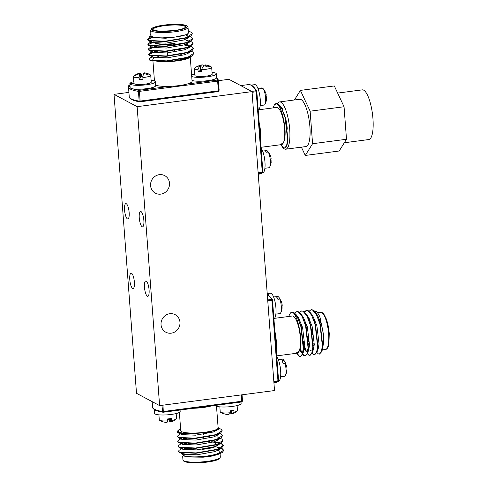 <?xml version="1.0" encoding="UTF-8"?>
<svg xmlns="http://www.w3.org/2000/svg" width="487" height="487" viewBox="0 0 487 487"><rect width="100%" height="100%" fill="white"/><g stroke="black" fill="none" stroke-linecap="round" stroke-linejoin="round"><path stroke-width="0.73" d="M218.426 80.678L228.92 79.302L252.035 91.611L137.133 106.665L114.019 94.356L128.915 92.402M129.779 279.605A7.749 2.161 -97.5 0 0 133.085 288.511A7.749 2.161 -97.5 0 0 134.217 280.549A7.749 2.161 -97.5 0 0 131.07 273.14A7.749 2.161 -97.5 0 0 129.779 279.605M124.556 210.08A7.749 2.161 -97.5 0 0 127.856 218.992A7.749 2.161 -97.5 0 0 128.988 211.023A7.749 2.161 -97.5 0 0 125.841 203.621A7.749 2.161 -97.5 0 0 124.556 210.08M139.264 217.914A7.749 2.161 -97.5 0 0 142.563 226.82A7.749 2.161 -97.5 0 0 143.695 218.858A7.749 2.161 -97.5 0 0 140.548 211.449A7.749 2.161 -97.5 0 0 139.264 217.914M144.493 287.44A7.749 2.161 -97.5 0 0 147.792 296.346A7.749 2.161 -97.5 0 0 148.925 288.377A7.749 2.161 -97.5 0 0 145.777 280.975A7.749 2.161 -97.5 0 0 144.493 287.44M114.019 94.356L136.5 393.301L159.614 405.61L274.51 390.55L252.035 91.611M137.133 106.665L159.614 405.61M160.777 194.136A9.935 9.363 118 0 0 169.306 186.052A9.935 9.363 118 0 0 164.716 175.63A9.935 9.363 118 0 0 151.78 180.001A9.935 9.363 118 0 0 155.371 193.169A9.935 9.363 118 0 0 160.777 194.136M171.229 333.175A9.935 9.363 118 0 0 179.764 325.097A9.935 9.363 118 0 0 175.168 314.675A9.935 9.363 118 0 0 162.238 319.046A9.935 9.363 118 0 0 165.83 332.213A9.935 9.363 118 0 0 171.229 333.175M150.873 33.396L149.722 36.592L159.913 38.029L175.277 37.049L187.812 34.297L189.011 31.211L188.286 30.918M175.277 37.049A18.75 3.506 -4.3 0 0 188.42 32.69L188.025 27.394A18.75 3.506 175.7 0 1 174.882 31.752A18.75 3.506 175.7 0 1 150.635 30.2L151.031 35.502A18.75 3.506 -4.3 0 0 175.277 37.049L165.635 38.236L151.962 37.663L149.722 36.592M181.627 54.24A18.75 3.506 -4.3 0 0 180.147 54.185M159.121 56.2A18.75 3.506 -4.3 0 0 157.806 56.541M154.671 57.63A18.75 3.506 -4.3 0 0 152.827 59.341A18.75 3.506 -4.3 0 0 168.088 61.642A18.75 3.506 -4.3 0 0 188.865 57.99L190.569 56.833M152.766 56.967A22.536 4.219 -4.3 0 0 149.357 58.842L150.13 60.418M149.874 60.309L169.391 61.898L188.865 57.99L192.371 55.603L187.879 57.606L166.481 61.234L150.033 60.382L149.04 59.475L149.357 58.842M155.621 85.042A18.75 3.506 -4.3 0 0 169.233 86.388A18.75 3.506 -4.3 0 0 187.13 84.044A18.75 3.506 -4.3 0 0 192.073 81.25L190.259 57.156M129.359 85.231L129.402 85.213A0.901 0.901 0 0 0 128.684 85.779L128.684 85.779A0.901 0.883 21.1 0 1 129.457 85.225A44.165 8.261 -4.3 0 0 130.126 87.356M189.011 31.211L191.263 32.331L192.292 33.67L186.375 37.633L164.977 41.261L148.529 40.409L147.537 39.502L150.556 36.994M186.198 35.557L188.512 36.044M190.107 36.525L191.635 37.237L192.663 38.576L186.74 42.539L165.349 46.168L148.9 45.315L147.908 44.408L148.565 43.501L151.634 42.235M186.192 40.403L188.883 40.945M190.478 41.425L192 42.144L193.029 43.483L187.111 47.446L165.714 51.074L149.272 50.222L148.273 49.315L148.937 48.408L152.005 47.142M154.099 46.594L155.365 46.32M178.479 44.603L179.813 44.652M183.94 44.962L189.254 45.851M190.843 46.332L192.371 47.05L193.4 48.39L187.483 52.346L166.085 55.981L149.637 55.122L148.645 54.221L149.302 53.314L152.37 52.048M154.47 51.5L155.737 51.226M178.619 49.504L180.184 49.558M191.263 51.202L192.742 51.951L193.765 53.296L187.848 57.253L166.451 60.881L150.008 60.029L149.01 59.128L149.673 58.215L152.741 56.955M192.292 33.853L190.898 35.983L186.399 37.986L165.002 41.614L148.559 40.762L147.561 39.855L151.737 37.56M192.657 38.753L191.269 40.89L186.771 42.893L165.373 46.521L148.925 45.668L147.932 44.761L153.959 41.998M193.029 43.66L191.635 45.796L187.136 47.799L165.738 51.427L149.138 50.502L148.298 49.668L154.306 46.904L156.972 46.375M176.732 44.92L178.279 44.95M193.4 48.566L192.006 50.703L187.507 52.699L166.11 56.334L149.503 55.402L148.669 54.574L154.677 51.811L157.338 51.281M176.787 49.82L178.65 49.857M193.765 53.473L192.371 55.603M188.713 36.769L188.585 37.189M190.898 35.983L187.458 38.321L183.8 39.983L166.006 43.136L152.334 42.564L148.395 40.689M151.646 41.48L151.993 41.176M189.078 41.675L188.95 42.095M191.269 40.89L187.83 43.227L184.165 44.889L166.377 48.043L152.705 47.47L148.766 45.595M152.011 46.387L152.376 46.07M182.948 43.605L183.818 43.745M185.979 44.201L187.994 44.914M189.449 46.582L189.321 46.995M191.635 45.796L188.195 48.128L184.536 49.79L166.743 52.949L153.07 52.377L149.138 50.502M152.382 51.293L152.741 50.977M183.313 48.505L184.189 48.645M189.82 51.482L189.693 51.902M192.006 50.703L188.566 53.034L184.908 54.696L167.114 57.856L153.442 57.283L149.503 55.402M152.754 56.2L153.113 55.883M183.684 53.412L184.561 53.552M190.186 56.389L190.058 56.809M212.381 455.978L217.726 454.554L222.218 452.557L212.381 455.978A22.536 4.219 175.7 0 1 203.109 457.19L185.48 456.952L181.882 453.561M222.34 452.1L221.755 452.849M217.89 450.311A18.75 3.506 175.7 0 1 219.929 451.711A18.75 3.506 175.7 0 1 201.496 456.611A18.75 3.506 175.7 0 1 182.54 454.523M183.55 453.257A18.75 3.506 175.7 0 1 184.086 452.959M216.435 405.287L218.133 427.872A18.75 3.506 175.7 0 1 195.299 433.01A18.75 3.506 175.7 0 1 180.744 430.685L179.368 412.398M218.054 426.789L218.547 429.272L207.888 432.383L191.519 433.807A22.536 4.219 175.7 0 1 183.295 433.387L178.412 431.914L178.857 429.838L180.616 428.937M162.993 405.166L163.315 412.252A0.901 0.901 0 0 1 163.06 412.246C153.582 410.76 152.224 407.82 152.577 407.053A45.066 8.431 -4.3 0 0 162.5 411.515A0.901 0.7 99.2 0 0 163.267 412.239L241.503 401.988L163.364 412.227M211.212 405.975A18.75 3.506 175.7 0 1 193.613 408.283M222.218 452.557L223.643 450.597L222.614 449.257L220.727 448.411M219.643 448.095L217.178 447.577M184.543 448.758L182.692 449.221M178.534 451.339L179.508 452.423L195.957 453.281L217.354 449.647L221.853 447.65L223.271 445.69L222.242 444.351L220.355 443.511M219.278 443.194L214.103 442.293M186.819 443.322L182.321 444.314M178.163 446.439L179.143 447.523L195.585 448.375L216.983 444.747L221.482 442.744L222.876 440.607M207.76 436.991L205.891 436.961M186.448 438.416L181.955 439.414M177.798 441.532L178.772 442.616L195.22 443.468L216.618 439.84L221.116 437.837L222.504 435.701M185.547 433.607L181.584 434.507M177.426 436.626L178.406 437.71L194.849 438.562L216.246 434.934L220.745 432.931L222.139 430.8M177.055 431.719L178.035 432.803L191.519 433.807M203.109 457.19L217.695 454.201L223.612 450.244L222.583 448.904L221.061 448.186M219.467 447.705L217.147 447.224M184.591 447.066L179.149 450.262L178.492 451.169L179.484 452.07L195.932 452.928L217.33 449.294L223.247 445.337L222.218 443.998L220.69 443.28M219.101 442.799L211.705 441.727M185.212 443.267L183.946 443.541M182.223 443.018L178.784 445.355L178.12 446.262L179.113 447.169L195.561 448.022L216.958 444.394L222.876 440.431L221.847 439.091L220.374 438.343M209.294 436.699L207.73 436.638M184.847 438.361L183.581 438.641M181.852 438.111L178.412 440.449L177.749 441.356L178.747 442.263L195.19 443.115L216.587 439.487L222.504 435.524L221.482 434.185L220.002 433.436M184.281 433.497L181.194 434.258M181.487 433.211L178.041 435.542L177.384 436.449L178.376 437.356L194.824 438.209L216.222 434.581L222.139 430.624L221.11 429.278L219.381 428.408M178.857 429.838L177.012 431.549L178.011 432.45L183.295 433.387M182.942 452.837L182.601 453.147M179.35 452.356L183.289 454.231L196.961 454.803L214.755 451.644L218.413 449.982L221.853 447.65M219.534 448.85L219.667 448.43M182.576 447.937L182.917 449.324L196.59 449.897L214.383 446.737L218.042 445.081L221.482 442.744M219.168 443.943L219.296 443.529M213.665 440.692L212.795 440.552M182.205 443.03L182.552 444.418L196.224 444.99L214.012 441.837L217.677 440.175L221.116 437.837M218.797 439.043L218.073 437.289L217.47 436.955M213.3 435.786L212.423 435.646M181.84 438.123L182.181 439.511L195.853 440.084L213.647 436.93L217.305 435.268L220.745 432.931M218.432 434.136L218.56 433.716M181.468 433.217L181.809 434.611L195.482 435.183L213.276 432.024L218.547 429.272M314.218 310.919L317.007 311.729L319.898 316.769L323.478 334.514L322.552 349.325L321.682 351.717L322.717 345.91L320.263 323.94L315.539 312.502L312.861 309.933L311.278 309.714M322.071 350.421L321.511 351.255M315.539 312.502L317.701 315.588L321.645 324.993L323.478 334.514A18.75 5.217 82.5 0 1 322.09 348.607M317.761 348.461A18.75 5.217 82.5 0 1 317.494 348.071M274.339 318.364L292.316 316.008A18.75 5.217 82.5 0 1 299.182 329.449A18.75 5.217 82.5 0 1 299.328 350.695A18.75 5.217 82.5 0 1 297.186 353.185L276.726 355.869M288.864 316.459A22.536 6.276 82.5 0 1 290.258 313.293C295.566 305.635 304.302 340.48 299.328 350.695L299.103 351.389L295.42 353.416M274.881 331.349A18.75 5.217 82.5 0 1 276.232 349.307M319.515 354.067L321.682 351.717M307.486 315.966L307.334 316.702M314.748 354.694L316.915 352.338L317.95 346.537L315.491 324.567L310.773 313.129L308.088 310.56L306.682 310.31L304.314 312.191M302.719 316.593L302.567 317.323M301.891 329.358L301.922 330.022M303.243 340.937L303.705 343.128M304.667 346.787L306.585 351.833M307.461 353.361L309.026 355.017L310.152 355.303L312.143 352.965L313.178 347.164L310.724 325.194L306.006 313.756L303.322 311.181L301.739 310.962M297.953 317.214L297.8 317.95M300.12 348.138L301.818 352.46M302.695 353.988L304.259 355.644L305.379 355.93L307.376 353.592L308.411 347.785L305.958 325.815L301.234 314.377L298.555 311.808L296.973 311.589M297.411 353.775L299.487 356.265L300.613 356.557L302.61 354.213L303.644 348.412L301.185 326.442L296.467 315.004L293.783 312.435L292.206 312.21M316.867 352.466L318.218 353.812L319.344 354.098L321.335 351.766L322.376 345.959L319.916 323.989L316.471 314.663L312.514 309.982L311.108 309.726L308.886 311.382M307.206 315.734L307.096 316.221M312.1 353.087L313.451 354.439L314.578 354.725L316.568 352.399L317.603 346.58L315.15 324.616L311.704 315.284L307.747 310.603L306.335 310.353L304.119 312.009M302.451 316.294L302.33 316.848M301.496 327.666L301.55 329.407M303.364 343.171L303.742 344.747M304.57 347.639L306.098 351.584M307.334 353.714L308.685 355.06L309.805 355.352L311.802 353.02L312.837 347.207L310.383 325.237L306.932 315.911L302.981 311.23L301.575 310.98L299.353 312.636M297.685 316.921L297.563 317.475M299.974 348.783L301.331 352.211M302.561 354.335L303.912 355.687L305.039 355.973L307.029 353.641L308.07 347.834L305.611 325.864L302.165 316.538L298.208 311.85L296.802 311.601L294.58 313.257M297.113 353.885L299.146 356.314L300.266 356.6L302.263 354.274L303.298 348.455L300.844 326.485L297.399 317.159L293.442 312.477L292.03 312.228L290.258 313.293M317.701 315.588L315.929 313.695M311.96 315.016L311.765 315.399M317.098 350.47L317.506 350.104M316.915 352.338L318.206 348.802L319.052 343.877L316.873 325.614L312.934 316.215L311.163 314.316M307.194 315.643L306.993 316.026M308.143 346.36L308.448 347.158M309.848 349.873L310.962 351.017L312.739 350.731M312.143 352.965L313.439 349.429L314.279 344.504L312.106 326.241L308.168 316.842L306.396 314.943M302.427 316.27L302.226 316.647M300.57 324.251L300.503 325.237M303.377 346.988L303.681 347.785M304.314 349.191L306.189 351.644L307.967 351.358M307.376 353.592L308.667 350.05L309.513 345.125L307.34 326.862L303.395 317.463L301.623 315.57M297.654 316.891L297.46 317.274M299.621 349.964L301.423 352.271L303.2 351.979M302.61 354.213L303.9 350.677L304.746 345.752L302.567 327.489L298.628 318.09L296.857 316.191M299.121 351.334L299.328 350.695M258.658 109.8L276.628 107.444A18.75 5.217 82.5 0 1 283.501 120.879A18.75 5.217 82.5 0 1 283.647 142.131A18.75 5.217 82.5 0 1 281.504 144.621L261.044 147.299M273.177 107.895A22.536 6.276 82.5 0 1 274.577 104.729C279.885 97.071 288.621 131.916 283.647 142.131L283.416 142.825L279.739 144.852M259.2 122.779A18.75 5.217 82.5 0 1 260.551 140.737M281.425 145.321L283.464 147.75L284.932 147.987L286.928 145.65L287.963 139.848L285.504 117.878L280.786 106.44L278.101 103.871L276.525 103.646M284.585 148.036L286.581 145.704L287.616 139.891L285.163 117.921L281.717 108.595L277.76 103.914L276.348 103.664L274.577 104.729M280.786 106.44L282.947 109.526L281.176 107.627M283.44 142.764L283.647 142.131M283.83 113.55A15.322 4.267 82.5 0 1 287.263 129.183M277.413 103.774A23.845 6.641 82.5 0 1 279.55 101.923L299.736 99.275A23.845 6.641 82.5 0 1 307.407 111.815A23.845 6.641 82.5 0 1 309.927 136.865A23.845 6.641 82.5 0 1 305.933 146.563L285.747 149.205A23.845 6.641 82.5 0 1 281.364 145.339L282.022 146.27M279.55 101.923A23.845 6.641 82.5 0 1 287.214 114.463A23.845 6.641 82.5 0 1 289.735 139.507A23.845 6.641 82.5 0 1 285.747 149.205M294.434 99.969L300.388 90.387L334.313 85.943L344.053 106.744L346.494 139.27L312.575 143.714L305.282 155.444L301.398 147.153M346.494 139.27L339.202 151L305.282 155.444M300.388 90.387L310.128 111.188L312.575 143.714M344.053 106.744L310.128 111.188M337.655 93.084L362.273 89.858A25.056 6.976 82.5 0 1 370.333 103.037A25.056 6.976 82.5 0 1 372.981 129.359A25.056 6.976 82.5 0 1 368.787 139.55L344.333 142.752M260.131 88.141L261.86 87.916A13.934 13.125 -62 0 1 262.444 88.61M259.967 88.159A8.65 2.411 82.5 0 1 260.052 88.147A8.65 2.411 82.5 0 1 261.135 88.78L263.023 88.537A8.65 2.411 -97.5 0 1 265.476 96.359A8.65 2.411 -97.5 0 1 264.995 104.328A14.074 14.074 0 0 0 266.535 98.818A13.934 2.605 175.7 0 1 266.34 99.238A12.577 11.852 118 0 0 266.048 95.373A13.934 2.605 -4.3 0 0 266.231 94.819A14.074 14.074 0 0 0 263.692 89.34A13.934 13.125 118 0 0 263.023 88.537M264.995 104.328A8.65 2.411 -97.5 0 1 264.264 105.04L262.377 105.289A8.65 2.411 82.5 0 1 262.298 105.302L260.18 105.582M266.377 98.404A13.934 2.605 175.7 0 1 266.535 98.818M251.158 85.14A12.796 3.561 82.5 0 1 252.613 86.077M251.14 85.134L254.792 84.653A12.796 3.561 82.5 0 1 259.955 96.657A12.796 3.561 82.5 0 1 258.238 110.007M264.891 168.271L268.897 167.747A8.65 2.411 -97.5 0 0 269.707 167.011A8.65 2.411 -97.5 0 0 270.279 159.858A8.65 2.411 -97.5 0 0 268.24 151.981L266.346 152.224A8.65 2.411 82.5 0 0 265.147 150.891L267.034 150.641A8.65 2.411 -97.5 0 0 266.651 150.586L262.645 151.11M267.034 150.641A13.934 12.4 -41.9 0 1 268.063 152.005M271.107 161.684A13.934 5.034 179 0 1 271.156 162.415A13.934 5.034 179 0 1 270.991 162.981A12.577 11.195 138.1 0 0 270.924 159.304A13.934 5.034 -1 0 0 271.082 158.19A14.074 14.074 0 0 0 270.06 154.823A13.934 12.4 138.1 0 0 268.24 151.981M261.117 148.292A12.796 3.561 82.5 0 1 264.971 162.268A12.796 3.561 82.5 0 1 262.828 172.721L262.621 172.751M275.861 314.145L279.867 313.622A8.65 2.411 -97.5 0 0 280.676 312.891A8.65 2.411 -97.5 0 0 279.757 299.036L277.864 299.286A8.65 2.411 82.5 0 0 276.677 297.186L278.57 296.936A8.65 2.411 -97.5 0 0 277.62 296.461L273.615 296.985M278.57 296.936A13.934 11.024 -29.5 0 1 280.232 299.608M281.985 308.922A13.934 7.591 -176.6 0 1 281.888 309.592A13.934 7.591 -176.6 0 1 281.809 309.884A12.577 9.953 150.5 0 0 282.003 306.585A13.934 7.591 3.4 0 0 282.162 304.899A14.074 14.074 0 0 0 281.687 302.488A13.934 11.024 150.5 0 0 279.757 299.036M267.235 293.783A12.796 3.561 82.5 0 1 268.294 294.647M267.223 293.643L270.474 293.217A12.796 3.561 82.5 0 1 275.636 305.221A12.796 3.561 82.5 0 1 273.919 318.577M280.573 376.835L284.585 376.311A8.65 2.411 -97.5 0 0 285.388 375.58A8.65 2.411 -97.5 0 0 285.011 363.332L283.124 363.582A8.65 2.411 82.5 0 0 282.016 360.764L283.903 360.514A8.65 2.411 -97.5 0 0 283.3 359.649A8.65 2.411 -97.5 0 0 282.332 359.15L278.327 359.674M283.903 360.514A13.934 8.936 -21.5 0 1 284.822 361.652A13.934 8.936 -21.5 0 1 285.668 364.081M285.388 375.58A14.074 14.074 0 0 0 286.526 372.585A12.577 8.066 158.5 0 0 286.727 370.71A13.934 9.959 9.8 0 0 286.953 368.677A14.074 14.074 0 0 0 286.703 366.437A13.934 8.936 158.5 0 0 285.011 363.332M276.799 356.855A12.796 3.561 82.5 0 1 280.652 370.838A12.796 3.561 82.5 0 1 278.509 381.284L278.302 381.315M219.85 406.858L220.227 411.892A8.65 1.619 -4.3 0 0 220.52 412.27A8.65 1.619 -4.3 0 0 230.454 412.726L230.308 410.784A8.65 1.619 175.7 0 0 233.906 410.224L234.052 412.166A8.65 1.619 -4.3 0 0 237.254 411.01A8.65 1.619 -4.3 0 0 237.486 410.596L237.108 405.555M234.052 412.166A13.934 5.357 81.1 0 1 232.287 413.792A13.934 5.357 81.1 0 1 231.648 413.889L231.404 410.651M231.562 412.751A13.934 12.595 -70.6 0 1 230.059 413.323A13.934 5.357 81.1 0 1 230.053 413.323L230.059 413.323M220.52 412.27A14.074 14.074 0 0 0 223.18 413.579A12.577 4.84 -98.9 0 0 223.996 413.719A13.934 12.595 109.4 0 0 227.959 414.449A13.934 12.595 109.4 0 0 228.05 414.449A13.934 5.357 -98.9 0 0 228.068 414.449A13.934 5.357 -98.9 0 0 230.454 412.726M241.004 402.073L241.108 403.486A12.796 2.392 175.7 0 1 230.862 406.621A12.796 2.392 175.7 0 1 216.508 406.201M158.908 414.839L159.286 419.879A8.65 1.619 -4.3 0 0 159.578 420.257A8.65 1.619 -4.3 0 0 167.759 420.865L167.613 418.923A8.65 1.619 175.7 0 0 171.454 418.491L171.601 420.433A8.65 1.619 -4.3 0 0 176.312 418.997A8.65 1.619 -4.3 0 0 176.544 418.583L176.16 413.542M171.601 420.433A13.934 2.691 83.6 0 1 170.657 421.973A13.934 2.691 83.6 0 1 170.45 421.986L170.2 418.668M170.383 421.103A13.934 13.423 -51.3 0 1 169.622 421.322A13.934 2.691 83.6 0 1 168.472 418.857M159.578 420.257A14.074 14.074 0 0 0 162.11 421.523A12.577 2.429 -96.4 0 0 162.274 421.559A13.934 13.423 128.7 0 0 165.3 422.32A13.934 13.423 128.7 0 0 166.603 422.418A13.934 2.691 -96.4 0 0 166.664 422.424A13.934 2.691 -96.4 0 0 167.759 420.865M169.427 418.759L169.622 421.322M156.589 410.669A12.796 2.392 175.7 0 1 154.361 409.579L154.641 413.39A12.796 2.392 175.7 0 0 167.583 414.821A12.796 2.392 175.7 0 0 180.166 411.472L180.056 410.054M197.959 69.659A13.934 5.509 -89.6 0 1 200.273 65.721L200.614 70.305L198.106 71.601L197.959 69.659A8.65 1.619 175.7 0 1 194.416 68.63A8.65 1.619 175.7 0 1 194.648 68.217A14.074 14.074 0 0 1 197.083 66.518A12.577 4.973 -89.6 0 1 197.923 66.244A13.934 12.528 62.7 0 1 201.74 64.941A13.934 12.528 62.7 0 1 201.801 64.929A13.934 5.509 -89.6 0 1 201.813 64.929A13.934 5.509 -89.6 0 1 204.047 65.775M200.273 65.721A13.934 12.528 -117.3 0 0 196.389 67.036A12.577 4.973 -89.6 0 1 197.083 66.518M194.416 68.63L194.928 75.424A8.65 1.619 -4.3 0 0 202.093 76.483A8.65 1.619 -4.3 0 0 212.186 74.127L211.675 67.334A8.65 1.619 175.7 0 1 201.581 69.684L201.728 71.626A8.65 1.619 -4.3 0 1 198.106 71.601M205.514 66.116L205.423 64.954A13.934 5.509 90.4 0 1 206.111 64.96A14.074 14.074 0 0 1 211.382 66.956A8.65 1.619 175.7 0 1 211.675 67.334M205.423 64.954A13.934 12.528 62.7 0 1 209.507 66.323A12.577 4.973 90.4 0 0 207.979 67.121A13.934 12.528 -117.3 0 0 203.895 65.751A13.934 5.509 90.4 0 0 201.581 69.684M201.648 69.507L200.553 69.501M202.068 68.466L201.801 64.929A14.074 14.074 0 0 0 201.74 64.941M192.012 80.422A12.796 2.392 -4.3 0 0 206.366 80.836A12.796 2.392 -4.3 0 0 216.612 77.701L216.319 73.817A12.796 2.392 -4.3 0 0 212.052 72.368M194.794 73.665A12.796 2.392 -4.3 0 0 192.28 74.468L192.316 74.907M191.72 76.532A12.796 2.392 -4.3 0 0 206.074 76.952A12.796 2.392 -4.3 0 0 216.319 73.817M192.28 74.468L194.861 74.541M194.885 74.876L191.598 74.919M138.959 77.707A13.934 2.143 -92.6 0 1 139.678 73.799L140.025 78.383L139.105 79.649L138.959 77.707A8.65 1.619 175.7 0 1 133.475 76.611A8.65 1.619 175.7 0 1 133.706 76.197A14.074 14.074 0 0 1 135.97 74.596A12.577 1.936 -92.6 0 1 136.056 74.566A13.934 13.52 36 0 1 138.411 73.507A13.934 13.52 36 0 1 140.238 73.026A13.934 2.143 -92.6 0 1 140.293 73.013A13.934 2.143 -92.6 0 1 141.358 74.401L141.504 76.343L140.585 77.61L139.964 77.64M139.678 73.799A13.934 13.52 -144 0 0 135.496 75.339A12.577 1.936 -92.6 0 1 135.97 74.596M133.475 76.611L133.986 83.411A8.65 1.619 -4.3 0 0 143.361 84.324A8.65 1.619 -4.3 0 0 151.244 82.114L150.733 75.315A8.65 1.619 175.7 0 1 142.849 77.53L142.995 79.472A8.65 1.619 -4.3 0 1 139.105 79.649M142.995 76.234A8.65 1.619 -4.3 0 0 141.504 76.343M144.195 73.695L144.134 72.849A13.934 2.143 87.4 0 1 144.28 72.831A14.074 14.074 0 0 1 150.44 74.943A8.65 1.619 175.7 0 1 150.733 75.315M144.134 72.849A13.934 13.52 36 0 1 148.511 74A12.577 1.936 87.4 0 0 147.951 74.773A13.934 13.52 -144 0 0 143.568 73.622A13.934 2.143 87.4 0 0 142.849 77.53M136.092 75.016L136.056 74.566M140.585 77.61L140.238 73.026M133.98 83.301L129.871 83.557A12.796 2.392 -4.3 0 0 129.852 83.721L130.145 87.605A12.796 2.392 -4.3 0 0 143.087 89.036A12.796 2.392 -4.3 0 0 155.67 85.688L155.377 81.804A12.796 2.392 -4.3 0 0 151.11 80.355M133.852 81.652A12.796 2.392 -4.3 0 0 130.187 83.119L130.218 83.533M129.852 83.721A12.796 2.392 -4.3 0 0 142.794 85.152A12.796 2.392 -4.3 0 0 155.377 81.804M130.187 83.119L133.955 83.009M216.605 77.634L217.616 78.48L218.383 80.16A45.066 8.431 175.7 0 1 218.261 80.921L218.992 90.631L218.365 90.825L217.634 81.116L139.398 91.367L140.128 101.077L218.365 90.825L218.213 91.574L140.025 101.807M173.354 45.376A14.513 2.715 -4.3 0 0 174.687 45.212A14.513 2.715 -4.3 0 0 180.099 44.238M132.933 88.871A44.165 8.261 -4.3 0 0 139.063 90.339L169.233 86.388M129.956 85.158L129.402 85.213L129.956 85.14M187.13 84.044L217.299 80.087A44.165 8.261 -4.3 0 0 216.581 77.908M129.232 96.627C128.885 97.394 130.242 100.34 139.714 101.826A0.901 0.901 0 0 0 139.976 101.826L139.927 101.82A0.901 0.7 99.2 0 1 139.16 101.089L138.43 91.379A45.066 8.431 175.7 0 1 128.507 86.917L129.232 96.627A45.066 8.431 -4.3 0 0 139.16 101.089L140.128 101.077L139.976 101.826L218.213 91.574A0.901 0.901 0 0 0 218.937 91.008A0.901 0.883 21.1 0 0 218.992 90.631A45.066 8.431 -4.3 0 0 219.113 89.87L218.383 80.16M139.063 90.339A0.901 0.7 99.2 0 0 138.43 91.379L139.398 91.367L139.063 90.339M217.299 80.087L217.634 81.116L218.261 80.921A0.901 0.883 -158.9 0 0 217.299 80.087M219.113 89.87L218.937 91.008A0.901 0.883 21.1 0 1 218.255 91.556M174.2 30.541A16.674 3.117 175.7 0 1 153.04 28.404A16.674 3.117 175.7 0 1 180.543 24.8A16.674 3.117 175.7 0 1 174.2 30.541L161.434 31.235C155.761 30.791 153.088 30.358 153.417 29.938L153.021 29.488A16.315 3.05 -4.3 0 1 169.062 25.227A16.315 3.05 -4.3 0 1 185.559 27.047L184.488 28.027C182.552 29.025 179.113 29.859 174.182 30.541M174.547 30.73A17.849 3.342 -4.3 0 0 181.341 24.581A17.849 3.342 -4.3 0 0 151.901 28.435A17.849 3.342 -4.3 0 0 174.547 30.73M175.064 43.38A16.315 3.05 175.7 0 1 155.572 43.197M155.055 43.142A15.955 2.983 -4.3 0 0 174.979 43.672M158.098 43.988A14.872 2.782 -4.3 0 0 174.687 43.854M208.649 441.441A14.513 2.715 175.7 0 1 209.988 441.539M188.414 443.694A14.513 2.715 175.7 0 1 189.51 443.334M241.869 394.829L242.331 401.051A45.066 8.431 -4.3 0 0 242.453 400.296L242.045 394.805M162.031 405.294L162.5 411.515L163.468 411.497L241.704 401.245L241.229 394.914M241.601 401.976A0.901 0.883 -158.9 0 0 242.331 401.051L241.704 401.245L241.552 402A0.901 0.901 0 0 0 242.276 401.428L242.453 400.296M182.674 456.295L182.935 459.819A18.75 3.506 -4.3 0 0 201.892 461.913A18.75 3.506 -4.3 0 0 220.325 457.007L220.087 453.811M219.473 458.17A17.849 3.342 175.7 0 1 201.947 462.626A17.849 3.342 175.7 0 1 183.952 460.842M184.731 448.125A16.315 3.05 -4.3 0 0 185.334 448.515M201.88 449.373A16.315 3.05 -4.3 0 0 216.703 445.83M186.813 448.217A15.231 2.849 -4.3 0 0 188.256 448.594M215.875 445.088A15.231 2.849 -4.3 0 0 215.851 444.734M216.49 444.54A15.955 2.983 175.7 0 1 216.612 444.862M187.032 448.576A15.955 2.983 175.7 0 1 185.797 448.18M195.622 443.444A14.872 2.782 175.7 0 1 196.273 443.353A14.872 2.782 175.7 0 1 196.876 443.28M213.343 442.05L215.163 442.945L215.504 444.582A14.872 2.782 175.7 0 1 215.084 445.313M191.525 448.557A14.872 2.782 175.7 0 1 188.865 448.241M190.551 443.316A14.872 2.782 -4.3 0 0 189.169 443.687M209.008 441.733A14.872 2.782 -4.3 0 0 207.419 441.666M313.281 343.749A14.513 4.042 82.5 0 1 312.934 345.015M308.514 344.644A14.513 4.042 82.5 0 1 308.168 343.956M305.057 323.873A14.513 4.042 82.5 0 1 305.154 323.033M308.101 318.388A14.513 4.042 82.5 0 1 308.581 318.668M273.816 381.339L277.955 380.797L277.846 381.528A0.901 0.852 49.4 0 0 278.272 381.339L275.709 382.545A45.066 12.546 -97.5 0 0 277.846 381.528L273.871 382.052M267.698 299.931L271.673 299.408A45.066 12.546 -97.5 0 0 267.266 294.16M278.546 380.542L277.955 380.797L271.904 300.321L267.765 300.863M278.558 380.633A0.901 0.852 49.4 0 1 278.272 381.339A0.901 0.901 0 0 0 278.582 380.591L272.495 300.065A0.901 0.731 149.2 0 0 271.673 299.408L271.904 300.321L272.531 300.114A0.901 0.901 0 0 0 272.41 299.718L267.247 293.923M321.846 349.958L325.511 349.477A18.75 5.217 -97.5 0 0 328.628 333.845A18.75 5.217 -97.5 0 0 320.641 312.295L317.786 312.672M306.457 327.842A16.315 4.541 -97.5 0 0 306.542 329.419M307.833 338.234A16.315 4.541 -97.5 0 0 308.076 339.262M308.612 317.518A15.231 4.243 -97.5 0 0 308.216 317.834M306.426 327.708A15.231 4.243 -97.5 0 0 306.506 329.419L306.445 327.781M307.851 338.422A15.231 4.243 -97.5 0 0 309.574 343.731M312.806 347.572A15.231 4.243 -97.5 0 0 313.153 347.541M313.086 348.284A15.955 4.444 82.5 0 1 312.745 348.272M307.741 317.567A15.955 4.444 82.5 0 1 308.259 316.976M313.19 347.042A14.872 4.139 82.5 0 1 312.837 347.213M308.417 341.277A14.872 4.139 82.5 0 1 307.973 339.816M306.207 328.281A14.872 4.139 82.5 0 1 306.177 326.68M309.184 318.516A14.872 4.139 -97.5 0 0 307.881 317.883L308.758 317.761M305.3 323.514A14.872 4.139 -97.5 0 0 305.221 324.445M308.155 343.475A14.872 4.139 -97.5 0 0 308.514 344.26M312.885 346.342A14.872 4.139 -97.5 0 0 313.257 345.563M311.266 328.999A4.146 1.157 82.5 0 1 312.283 333.114A4.146 1.157 82.5 0 1 312.283 334.934M312.057 333.358A4.505 1.254 -97.5 0 0 312.051 333.218A4.505 1.254 -97.5 0 0 311.491 330.101M258.134 172.775L262.268 172.234L262.164 172.964A0.901 0.852 49.4 0 0 262.59 172.775L260.028 173.981A45.066 12.546 -97.5 0 0 262.164 172.964L258.189 173.488M251.663 91.41L255.992 90.844A45.066 12.546 -97.5 0 0 248.321 84.61L240.748 85.602M262.864 171.978L262.268 172.234L256.217 91.757L252.083 92.299M262.877 172.069A0.901 0.852 49.4 0 1 262.59 172.775A0.901 0.901 0 0 0 262.901 172.021L256.813 91.501A0.901 0.731 149.2 0 0 255.992 90.844L256.217 91.757L256.85 91.544A0.901 0.901 0 0 0 256.728 91.154C253.916 86.473 251.109 84.294 248.321 84.61M128.684 85.779L128.507 86.917M152.827 59.341L152.955 61.082M152.973 61.356L154.452 81.006M147.537 39.502L147.561 39.855M147.908 44.408L147.932 44.761M148.273 49.315L148.298 49.668M148.645 54.221L148.669 54.574M149.01 59.122L149.04 59.475M192.292 33.67L192.316 34.023M192.663 38.576L192.688 38.93M193.029 43.483L193.053 43.836M193.4 48.39L193.424 48.743M193.765 53.29L193.796 53.643M191.007 36.896L190.155 36.488M148.565 43.501L150.927 41.9M191.379 41.803L190.527 41.395M148.937 48.408L151.293 46.807M191.744 46.709L190.892 46.302M190.843 46.277L190.478 46.101M149.302 53.314L151.664 51.707M191.214 51.178L190.849 51.007M149.673 58.215L152.035 56.614M150.635 30.2L152.279 28.015L156.662 26.432L168.904 24.575C178.437 23.948 183.252 24.593 185.346 25.233L187.118 26L188.025 27.394M186.381 37.992L186.351 37.639M153.941 41.705L153.91 41.352M173.074 45.413L180.391 44.177M167.011 46.052L167.035 46.405M167.376 50.958L167.406 51.312M167.522 52.888L167.772 56.212M168.118 60.765L168.179 61.636M174.182 45.285L174.206 45.614M174.553 50.161L174.577 50.52M174.918 55.068L174.943 55.421M175.29 59.974L175.375 61.094M152.577 407.053L152.169 401.641M223.643 450.597L223.612 450.244M223.271 445.69L223.247 445.337M222.9 440.784L222.876 440.431M222.535 435.877L222.504 435.524M222.163 430.977L222.139 430.618M178.516 451.522L178.492 451.169M178.145 446.616L178.12 446.262M177.779 441.709L177.749 441.356M177.408 436.802L177.384 436.449M177.043 431.902L177.012 431.549M221.11 448.15L221.962 448.557M220.739 443.249L221.591 443.657M178.979 447.45L182.728 449.239M178.613 442.543L182.363 444.333M178.242 437.636L181.992 439.432M177.877 432.73L181.621 434.526M220.075 453.683L220.051 453.33M182.935 459.819L183.843 461.213L184.89 461.737L189.455 462.644L201.843 462.65C211.358 461.846 216.027 460.489 217.999 459.539L219.637 458.523L220.325 457.007M184.494 448.113L184.622 449.763M184.865 453.013L184.89 453.367M217.305 449.306L217.336 449.659M185.985 445.069L189.461 443.334M210.025 441.526L208.686 441.435M204.169 444.089L204.029 442.208M203.803 439.189L203.657 437.302M203.432 434.282L203.341 433.028M197.004 444.935L196.858 443M196.517 438.446L196.486 438.093M275.709 382.545L273.925 382.776M311.449 309.683L311.108 309.726M306.682 310.31L306.341 310.353M301.916 310.931L301.569 310.98M297.143 311.558L296.802 311.601M292.377 312.185L292.03 312.228M319.691 354.055L319.344 354.098M314.919 354.682L314.578 354.725M310.152 355.303L309.811 355.352M305.386 355.93L305.039 355.973M300.613 356.557L300.272 356.6M306.962 315.96L307.108 315.558M302.19 316.587L302.342 316.179M297.052 353.903L297.703 354.834M310.773 313.129L312.934 316.215M306.006 313.756L308.168 316.842L307.699 317.463M301.234 314.377L303.395 317.463M296.467 315.004L298.628 318.09M320.641 312.295C321.657 312.1 322.753 312.745 323.928 314.237L326.26 318.863C327.812 323.161 328.81 328.08 329.255 333.632L328.926 344.084L328.189 346.75C327.441 348.497 326.546 349.404 325.511 349.477M317.469 348.071L317.816 348.028M322.242 347.45L322.583 347.401M312.009 315.88L312.35 315.838M316.775 315.259L317.396 315.174M312.721 348.503L313.056 348.582M305.136 322.972L305.039 323.818M308.168 344.029L308.514 344.717M309.574 343.67L307.839 338.307M306.798 329.382L306.457 329.425M302.031 330.009L301.69 330.052M307.985 336.499L307.644 336.541M303.218 337.126L302.877 337.168M311.242 328.871L312.301 333.132L312.301 335.038M260.028 173.981L258.244 174.212M276.695 103.615L276.348 103.664M284.639 140.755L284.128 140.822M260.052 88.147L257.933 88.421M269.707 167.011A14.074 14.074 0 0 0 271.156 162.415M280.676 312.891A14.074 14.074 0 0 0 281.888 309.592M284.822 361.652A14.074 14.074 0 0 0 283.3 359.649M232.287 413.792A14.074 14.074 0 0 0 237.254 411.01M170.657 421.973A14.074 14.074 0 0 0 176.312 418.997M165.3 422.32A14.074 14.074 0 0 0 166.664 422.424M140.293 73.013A14.074 14.074 0 0 0 138.411 73.507"/></g></svg>

